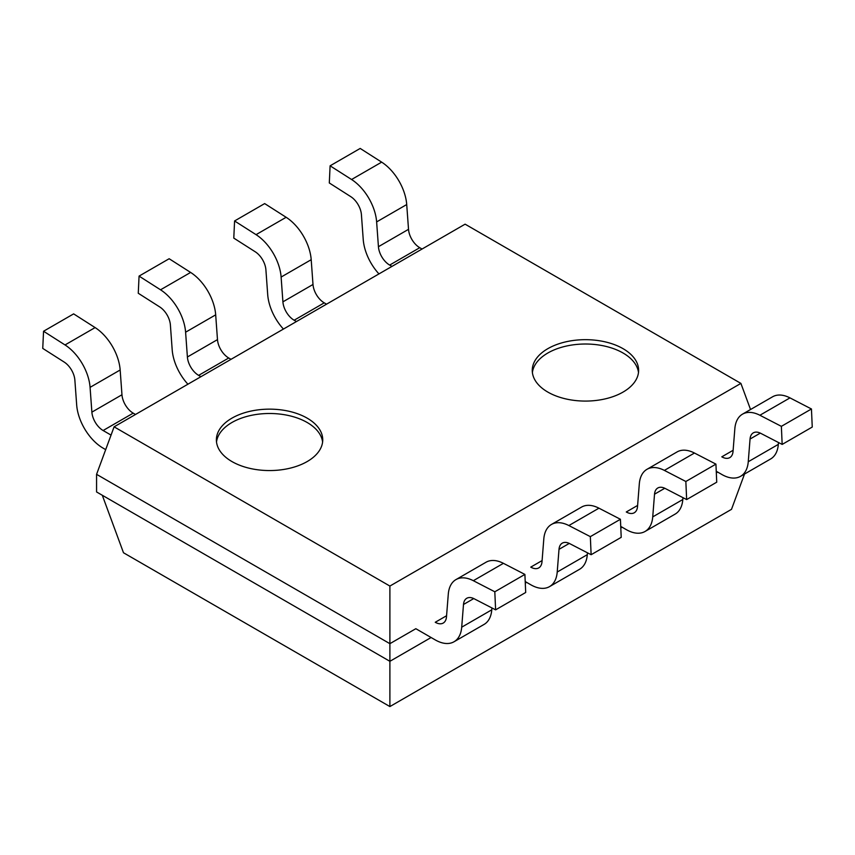 <?xml version="1.0" encoding="UTF-8"?>
<svg xmlns="http://www.w3.org/2000/svg" width="855" height="855" viewBox="0 0 855 855"><rect width="100%" height="100%" fill="white"/><g stroke="black" fill="none" stroke-linecap="round" stroke-linejoin="round"><path stroke-width="1.28" d="M95.108 327.583L73.637 313.881L43.552 331.248L65.023 344.95L95.108 327.583A37.545 21.674 -120 0 1 120.16 369.991L121.966 394.764A15.956 9.213 60 0 0 133.198 413.147L135.496 414.472M43.552 331.248L42.75 348.402L64.221 362.093A15.956 9.213 -120 0 1 74.866 380.112L76.672 404.896A37.545 21.674 -120 0 0 103.113 448.148L105.689 449.634M389.891 586.06L740.9 383.403L465.109 224.17L114.1 426.827L389.891 586.06L389.891 643.676L415.84 628.703L435.248 639.903A37.545 21.674 -120 0 0 454.016 641.763A37.545 21.674 -120 0 0 461.7 627.185L463.496 604.485L473.745 598.564M454.016 641.763L484.101 624.396A37.545 21.674 -120 0 0 491.775 609.818L491.924 607.948M495.611 609.85L525.697 592.483L524.895 574.421L494.81 591.788L495.611 609.85L474.14 598.757A15.956 9.213 -120 0 0 466.755 598.286A15.956 9.213 -120 0 0 463.496 604.485M524.895 574.421L503.424 563.327A37.545 21.674 -120 0 0 486.046 562.227L455.961 579.594A37.545 21.674 -120 0 0 448.287 594.172L446.481 616.872A15.956 9.213 -120 0 1 443.221 623.06A15.956 9.213 -120 0 1 435.248 622.269L446.577 615.728M494.81 591.788L473.339 580.695A37.545 21.674 -120 0 0 455.961 579.594M65.023 344.95A37.545 21.674 -120 0 1 90.074 387.358L91.88 412.142A15.956 9.213 -120 0 0 103.113 430.514L111.043 435.099M190.622 272.435L169.151 258.734L139.066 276.101L160.537 289.802L190.622 272.435A37.545 21.674 -120 0 1 215.684 314.843L217.48 339.617A15.956 9.213 60 0 0 228.723 357.999L231.01 359.324M139.066 276.101L138.264 293.254L159.735 306.945A15.956 9.213 -120 0 1 170.391 324.964L172.186 349.748A37.545 21.674 -120 0 0 187.918 384.205M525.216 581.55L530.763 584.756A37.545 21.674 -120 0 0 549.541 586.615A37.545 21.674 -120 0 0 557.214 572.038L559.01 549.338L569.27 543.417M549.541 586.615L579.626 569.248A37.545 21.674 -120 0 0 587.3 554.671L587.449 552.8M591.126 554.713L621.211 537.335L620.42 519.274L590.335 536.641L591.126 554.713L569.654 543.609A15.956 9.213 -120 0 0 562.269 543.149A15.956 9.213 -120 0 0 559.01 549.338M620.42 519.274L598.949 508.18A37.545 21.674 -120 0 0 581.56 507.079L551.475 524.446A37.545 21.674 -120 0 0 543.801 539.024L542.006 561.724A15.956 9.213 -120 0 1 538.746 567.912A15.956 9.213 -120 0 1 530.763 567.122L542.091 560.581M590.335 536.641L568.864 525.547A37.545 21.674 -120 0 0 551.475 524.446M160.537 289.802A37.545 21.674 -120 0 1 185.599 332.21L187.395 356.995A15.956 9.213 -120 0 0 198.638 375.366L200.925 376.692M286.136 217.288L264.665 203.586L234.58 220.964L256.051 234.655L286.136 217.288A37.545 21.674 -120 0 1 311.199 259.696L312.994 284.48A15.956 9.213 60 0 0 324.237 302.852L326.524 304.177M234.58 220.964L233.789 238.107L255.26 251.798A15.956 9.213 -120 0 1 265.905 269.817L267.701 294.601A37.545 21.674 -120 0 0 283.433 329.057M620.73 526.402L626.277 529.608A37.545 21.674 -120 0 0 645.055 531.468A37.545 21.674 -120 0 0 652.728 516.89L654.524 494.19L664.784 488.269M645.055 531.468L675.14 514.101A37.545 21.674 -120 0 0 682.814 499.523L682.963 497.653M686.651 499.566L716.736 482.188L715.934 464.126L685.849 481.493L686.651 499.566L665.179 488.462A15.956 9.213 -120 0 0 657.794 488.002A15.956 9.213 -120 0 0 654.524 494.19M715.934 464.126L694.463 453.032A37.545 21.674 -120 0 0 677.075 451.932L647 469.299A37.545 21.674 -120 0 0 639.316 483.877L637.52 506.577A15.956 9.213 -120 0 1 634.26 512.765A15.956 9.213 -120 0 1 626.277 511.974L637.606 505.433M685.849 481.493L664.378 470.4A37.545 21.674 -120 0 0 647 469.299M256.051 234.655A37.545 21.674 -120 0 1 281.113 277.063L282.909 301.847A15.956 9.213 -120 0 0 294.152 320.23L296.45 321.544M381.661 162.14L360.19 148.439L330.105 165.817L351.576 179.507L381.661 162.14A37.545 21.674 -120 0 1 406.713 204.548L408.519 229.332A15.956 9.213 60 0 0 419.752 247.704L422.049 249.029M330.105 165.817L329.303 182.959L350.774 196.65A15.956 9.213 -120 0 1 361.419 214.669L363.225 239.453A37.545 21.674 -120 0 0 378.957 273.91M716.244 471.255L721.802 474.461A37.545 21.674 -120 0 0 740.569 476.321A37.545 21.674 -120 0 0 748.253 461.743L750.049 439.043L760.298 433.122M740.569 476.321L770.654 458.953A37.545 21.674 -120 0 0 778.328 444.376L778.478 442.505M782.165 444.418L812.25 427.051L811.448 408.979L781.363 426.346L782.165 444.418L760.694 433.314A15.956 9.213 -120 0 0 753.308 432.854A15.956 9.213 -120 0 0 750.049 439.043M811.448 408.979L789.977 397.885A37.545 21.674 -120 0 0 772.599 396.784L742.514 414.151A37.545 21.674 -120 0 0 734.84 428.729L733.034 451.429A15.956 9.213 -120 0 1 729.775 457.617A15.956 9.213 -120 0 1 721.802 456.827L733.13 450.286M781.363 426.346L759.892 415.252A37.545 21.674 -120 0 0 742.514 414.151M351.576 179.507A37.545 21.674 -120 0 1 376.627 221.915L378.434 246.7A15.956 9.213 -120 0 0 389.666 265.082L391.964 266.397M638.493 372.545A53.181 30.705 0 0 0 623.049 353.008A53.181 30.705 0 0 0 566.844 345.954A53.181 30.705 0 0 0 532.398 372.545M623.049 348.669A53.181 30.705 180 0 1 638.621 370.375A53.181 30.705 180 0 1 605.8 398.74A53.181 30.705 180 0 1 547.841 392.092A53.181 30.705 180 0 1 532.259 370.375A53.181 30.705 180 0 1 565.091 342.011A53.181 30.705 180 0 1 623.049 348.669M322.602 442.024A53.181 30.705 0 0 0 307.159 422.488A53.181 30.705 0 0 0 250.953 415.434A53.181 30.705 0 0 0 216.507 442.024M307.159 418.138A53.181 30.705 180 0 1 322.741 439.855A53.181 30.705 180 0 1 289.909 468.219A53.181 30.705 180 0 1 231.951 461.561A53.181 30.705 180 0 1 216.379 439.855A53.181 30.705 180 0 1 249.2 411.49A53.181 30.705 180 0 1 307.159 418.138M740.9 383.403L750.54 409.524M114.1 426.827L96.572 474.333L389.891 643.676L389.891 661.31L96.572 491.956L96.572 474.333M717.666 472.078L716.319 472.847M622.141 527.225L620.805 527.995M526.627 582.362L525.28 583.142M431.112 637.509L389.891 661.31L389.891 706.561L731.506 509.334L744.513 474.044M102.301 495.269L123.494 552.758L389.891 706.561M461.7 627.185L491.775 609.818M473.339 580.695L503.424 563.327M103.113 430.514L133.198 413.147M91.88 412.142L121.966 394.764M90.074 387.358L120.16 369.991M557.214 572.038L587.3 554.671M568.864 525.547L598.949 508.18M198.638 375.366L228.723 357.999M187.395 356.995L217.48 339.617M185.599 332.21L215.684 314.843M652.728 516.89L682.814 499.523M664.378 470.4L694.463 453.032M294.152 320.23L324.237 302.852M282.909 301.847L312.994 284.48M281.113 277.063L311.199 259.696M748.253 461.743L778.328 444.376M759.892 415.252L789.977 397.885M389.666 265.082L419.752 247.704M378.434 246.7L408.519 229.332M376.627 221.915L406.713 204.548"/></g></svg>
